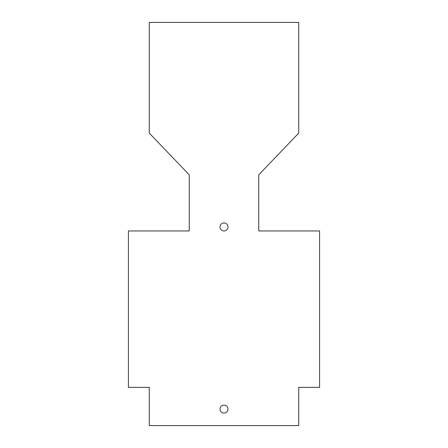 <?xml version="1.0" encoding="UTF-8"?>
<svg xmlns="http://www.w3.org/2000/svg" width="448" height="448" viewBox="0 0 448 448"><rect width="100%" height="100%" fill="white"/><g stroke="black" fill="none" stroke-linecap="round" stroke-linejoin="round"><path stroke-width="0.67" d="M220.002 409.091A3.998 3.998 0 0 1 225.999 405.63A3.998 3.998 0 0 1 225.999 412.552A3.998 3.998 0 0 1 220.002 409.091M220.002 226.957A3.998 3.998 0 0 1 225.999 223.49A3.998 3.998 0 0 1 225.999 230.418A3.998 3.998 0 0 1 220.002 226.957M298.732 22.4L298.732 133.106L258.759 174.815L258.759 230.95L319.586 230.95L319.586 387.363L298.732 387.363L298.732 425.6L149.268 425.6L149.268 387.363L128.414 387.363L128.414 230.95L189.241 230.95L189.241 174.815L149.268 133.106L149.268 22.4L298.732 22.4"/></g></svg>
